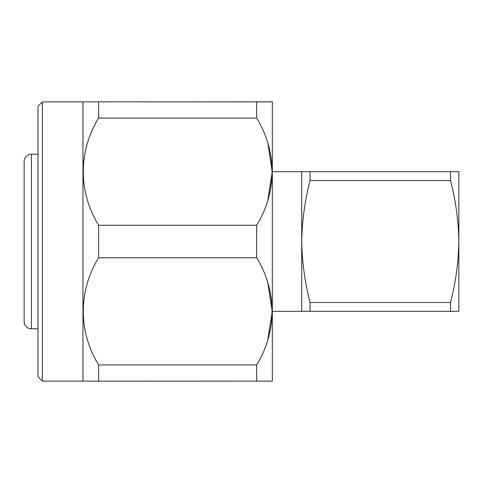 <?xml version="1.0" encoding="UTF-8"?>
<svg xmlns="http://www.w3.org/2000/svg" width="483" height="483" viewBox="0 0 483 483"><rect width="100%" height="100%" fill="white"/><g stroke="black" fill="none" stroke-linecap="round" stroke-linejoin="round"><path stroke-width="0.72" d="M37.958 376.68L37.958 106.32L42.395 101.883L42.395 381.117L37.958 376.68M272.327 311.342L301.73 311.342M450.53 311.33L301.73 311.33L301.73 241.5C302.068 221.063 304.839 200.741 310.05 180.539L310.05 171.67L458.85 171.67L458.85 241.5C458.506 261.973 455.735 282.295 450.53 302.461L450.53 311.33L458.85 311.33L458.85 241.5C458.512 221.063 455.741 200.741 450.53 180.539L310.05 180.539M310.05 171.67L301.73 171.664L301.73 241.5C302.074 261.973 304.845 282.295 310.05 302.461L450.53 302.461M272.327 171.658L301.73 171.658M42.395 381.117L82.967 381.117L82.967 101.883L42.395 101.883M37.958 154.21L31.443 154.21A7.299 7.299 0 0 0 24.15 161.219L24.15 321.781A7.299 7.299 0 0 0 31.443 328.79L31.443 154.21M37.958 328.79L31.443 328.79M272.273 101.835L256.666 101.835L256.666 118.081L98.629 118.081L98.629 101.835L272.327 101.883L272.327 381.117L98.629 381.165L98.629 364.919L256.666 364.919L256.666 381.165M267.86 339.356L272.267 311.571L268.011 283.793M267.86 199.69L272.267 171.906L268.011 144.133M82.967 101.883L98.629 101.835M82.967 381.117L98.629 381.165M98.629 225.253L256.666 225.253L256.666 257.747L98.629 257.747L98.629 225.253C78.216 192.186 78.131 151.3 98.629 118.081M98.629 364.919C78.216 331.845 78.131 290.959 98.629 257.747M256.666 118.081C277.073 151.155 277.157 192.041 256.666 225.253M256.666 257.747C277.073 290.814 277.157 331.7 256.666 364.919M450.53 171.67L450.53 180.539M310.05 311.33L310.05 302.461"/></g></svg>
